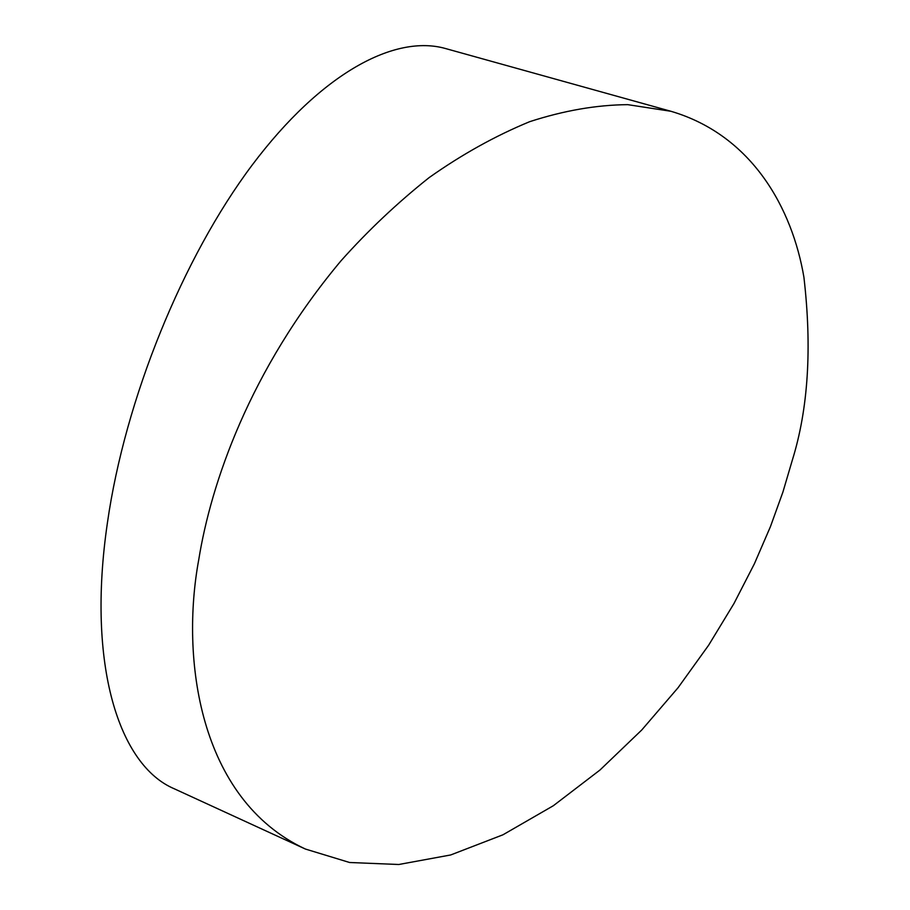 <?xml version="1.0" encoding="UTF-8"?>
<svg xmlns="http://www.w3.org/2000/svg" width="910" height="910" viewBox="0 0 910 910"><rect width="100%" height="100%" fill="white"/><g stroke="black" fill="none" stroke-linecap="round" stroke-linejoin="round"><path stroke-width="1.36" d="M792.291 460.267L782.941 491.969L770.497 526.503L754.379 563.802L733.961 603.546L708.663 645.179L678.018 687.778L641.755 729.991L599.986 770.019L553.325 805.737L502.968 834.788L450.712 854.956L398.785 864.5L349.599 862.498L305.396 849.041C198.403 799.037 180.658 657.475 198.733 559.786C210.949 483.71 249.465 370.086 341.045 260.76C367.993 230.571 397.351 202.862 429.122 177.609C461.927 154.427 495.461 135.783 529.722 121.667C563.79 110.599 596.46 104.934 627.718 104.65L670.932 111.282C752.433 135.249 792.326 208.822 803.917 277.243C812.118 348.029 808.239 409.045 792.291 460.267M670.932 111.282L445.582 48.548C395.259 34.227 321.799 72.447 252.206 165.017C182.808 257.462 125.057 399.262 107.437 522.681C86.427 665.517 119.29 765.708 174.39 788.833L305.396 849.041"/></g></svg>
